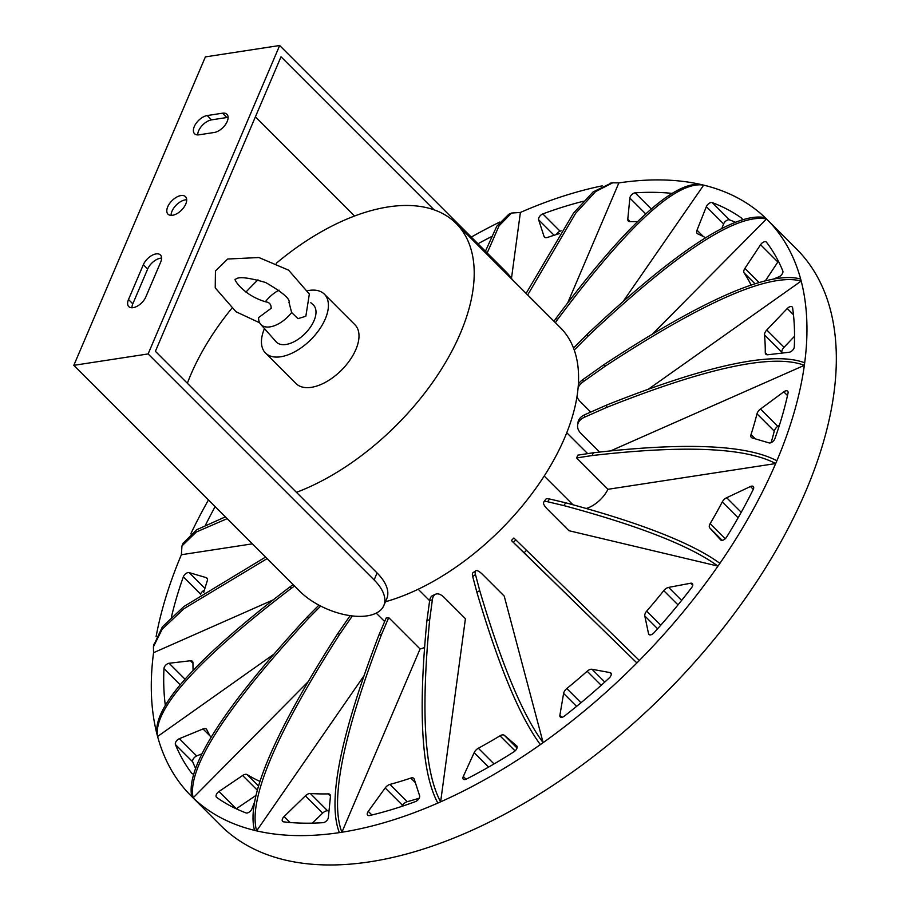 <?xml version="1.0" encoding="UTF-8"?>
<svg xmlns="http://www.w3.org/2000/svg" width="910" height="910" viewBox="0 0 910 910"><rect width="100%" height="100%" fill="white"/><g stroke="black" fill="none" stroke-linecap="round" stroke-linejoin="round"><path stroke-width="1.36" d="M577.622 425.095L577.964 422.558A17.051 11.659 7.7 0 1 584.732 414.733L606.697 405.03L606.356 407.555L584.391 417.258A17.051 11.659 -172.3 0 0 577.622 425.095A17.051 11.659 -172.3 0 0 580.899 433.387L599.576 452.065M606.697 405.03C707.502 364.944 773.5 350.873 804.69 362.806L804.349 365.331C773.159 353.399 707.161 367.469 606.356 407.555M610.576 450.905L804.349 365.331A407.418 221.301 -45 0 1 776.867 460.778L775.684 463.554A407.418 221.301 -45 0 0 776.276 462.166M609.177 678.03A391.994 212.929 135 0 1 564.314 716.159A4.391 2.389 135 0 1 560.264 716.932A4.391 2.389 135 0 1 559.877 715.26L563.609 693.397A5.824 3.162 135 0 1 566.805 688.54A355.617 193.159 -45 0 0 587.166 671.227A5.824 3.162 135 0 1 592 669.271L610.041 672.604A4.413 2.4 135 0 1 610.837 672.99A4.413 2.4 135 0 1 609.177 678.03M514.014 751.751A391.994 212.929 135 0 1 466.295 779.131A4.391 2.389 135 0 1 463.338 779.199A4.391 2.389 135 0 1 463.292 776.457L474.155 752.661A5.824 3.162 135 0 1 478.341 748.236A355.617 193.159 -45 0 0 499.988 735.815A5.824 3.162 135 0 1 504.345 735.337L516.664 745.813A4.413 2.4 135 0 1 516.732 745.893A4.413 2.4 135 0 1 514.014 751.751M415.426 801.596A391.994 212.929 135 0 1 369.54 815.542A4.391 2.389 135 0 1 367.663 815.201A4.391 2.389 135 0 1 368.266 811.367L385.18 787.958A5.824 3.162 135 0 1 389.946 784.409A355.617 193.159 -45 0 0 410.785 778.073A5.824 3.162 135 0 1 413.777 778.38A5.824 3.162 135 0 1 414.221 779.131L419.601 795.727A4.413 2.4 135 0 1 415.426 801.596M419.157 798.229A355.617 193.159 135 0 1 407.225 801.687A5.824 3.162 -45 0 0 402.459 805.236L401.572 806.465M323.084 822.674A391.994 212.929 135 0 1 283.499 821.832A4.391 2.389 135 0 1 282.589 821.411A4.391 2.389 135 0 1 284.091 816.543L305.396 795.829A5.824 3.162 135 0 1 310.287 793.486A355.617 193.159 -45 0 0 328.26 793.873A5.824 3.162 135 0 1 329.909 794.441A5.824 3.162 135 0 1 330.455 796.352L328.373 817.453A4.413 2.4 135 0 1 323.084 822.674M329.022 810.867A355.617 193.159 135 0 1 327.566 810.764A5.824 3.162 -45 0 0 322.675 813.096L312.346 823.152M254.618 802.017L251.899 808.865A4.413 2.4 135 0 1 246.007 812.926A391.994 212.929 135 0 1 216.614 797.365A4.391 2.389 135 0 1 216.444 797.228A4.391 2.389 135 0 1 219.003 791.495L242.629 775.491A5.824 3.162 135 0 1 247.156 774.603A355.617 193.159 -45 0 0 259.987 781.428M256.029 795.397L236.281 808.774A4.391 2.389 -45 0 0 236.236 808.808M202.009 753.753L196.651 755.96A4.391 2.389 -45 0 0 192.704 761.841A391.994 212.929 -45 0 0 195.616 768.449M193.841 773.75A4.413 2.4 135 0 1 191.874 773.432A4.413 2.4 135 0 1 191.76 773.295A391.994 212.929 135 0 1 175.425 744.562A4.391 2.389 135 0 1 179.372 738.681L203.01 728.956A5.824 3.162 135 0 1 206.388 729.115A5.824 3.162 135 0 1 206.729 729.604A355.617 193.159 -45 0 0 210.972 737.544M165.324 705.409A391.994 212.929 135 0 1 163.959 668.577A4.391 2.389 135 0 1 169.089 663.254L190.417 660.762A5.824 3.162 135 0 1 192.397 661.297A5.824 3.162 135 0 1 192.965 662.878A355.617 193.159 -45 0 0 193.091 670.465M204.397 590.158A4.391 2.389 -45 0 0 200.621 594.116A391.994 212.929 -45 0 0 200.462 594.583M171.399 617.173A391.994 212.929 135 0 1 183.342 576.838A4.391 2.389 135 0 1 189.155 572.617L206.081 577.588A5.824 3.162 135 0 1 206.888 578.055A5.824 3.162 135 0 1 207.218 580.978A355.617 193.159 -45 0 0 203.749 592.399M205.603 524.877A391.994 212.929 135 0 1 215.135 506.631M477.966 243.778A391.994 212.929 135 0 1 491.173 236.782M561.129 230.81A391.994 212.929 -45 0 0 560.094 231.197A4.413 2.4 -45 0 0 556.374 234.564M559.297 233.665A355.617 193.159 -45 0 0 547.467 237.442A5.824 3.162 135 0 1 544.464 237.135A5.824 3.162 135 0 1 544.021 236.384L538.64 219.788A4.413 2.4 135 0 1 542.815 213.918A391.994 212.929 135 0 1 583.367 201.269M637.637 221.608A355.617 193.159 -45 0 0 629.993 221.642A5.824 3.162 135 0 1 628.344 221.073A5.824 3.162 135 0 1 627.786 219.162L629.868 198.061A4.413 2.4 135 0 1 635.169 192.84A391.994 212.929 135 0 1 672.16 193.398M735.519 222.29A391.994 212.929 -45 0 0 729.513 219.867A4.413 2.4 -45 0 0 723.621 223.928L721.778 228.569M705.648 237.76A355.617 193.159 -45 0 0 697.742 233.859A5.824 3.162 135 0 1 697.208 233.483A5.824 3.162 135 0 1 697.014 230.185L706.342 206.65A4.413 2.4 135 0 1 712.234 202.6A391.994 212.929 135 0 1 741.639 218.15A4.391 2.389 135 0 1 741.798 218.286A4.391 2.389 135 0 1 742.185 219.947M751.114 285.092A355.617 193.159 -45 0 0 744.096 272.875A5.824 3.162 135 0 1 744.903 268.382L760.578 244.71A4.413 2.4 135 0 1 766.379 242.083A4.413 2.4 135 0 1 766.493 242.219A391.994 212.929 135 0 1 782.827 270.952A4.391 2.389 135 0 1 778.869 276.833L773.352 279.108M778.403 261.261A4.413 2.4 -45 0 0 777.857 261.989L765.356 280.86M792.61 307.83A391.994 212.929 135 0 1 794.282 346.938A4.391 2.389 135 0 1 789.152 352.261L767.835 354.752A5.824 3.162 135 0 1 765.845 354.217A5.824 3.162 135 0 1 765.276 352.636A355.617 193.159 -45 0 0 764.514 334.891A5.824 3.162 135 0 1 766.777 330L787.252 308.524A4.413 2.4 135 0 1 792.201 306.966A4.413 2.4 135 0 1 792.61 307.83M794.544 336.268L784.056 347.279A5.824 3.162 -45 0 0 781.792 352.159A355.617 193.159 135 0 1 781.872 353.114M788.049 393.018A391.994 212.929 135 0 1 774.899 438.677A4.391 2.389 135 0 1 769.087 442.908L752.172 437.926A5.824 3.162 135 0 1 751.364 437.46A5.824 3.162 135 0 1 751.023 434.548A355.617 193.159 -45 0 0 756.995 413.822A5.824 3.162 135 0 1 760.487 409.034L783.772 391.835A4.413 2.4 135 0 1 787.696 391.186A4.413 2.4 135 0 1 788.049 393.018M779.483 425.038L777.766 426.301A5.824 3.162 -45 0 0 774.273 431.101A355.617 193.159 135 0 1 771.134 442.635M691.611 587.644A391.994 212.929 135 0 1 653.994 632.78A4.391 2.389 135 0 1 648.932 634.486A4.391 2.389 135 0 1 648.546 633.747L644.803 615.956A5.824 3.162 135 0 1 646.68 611.133A355.617 193.159 -45 0 0 663.754 590.647A5.824 3.162 135 0 1 668.611 587.394L690.61 583.242A4.413 2.4 135 0 1 692.339 583.617A4.413 2.4 135 0 1 691.611 587.644M753.253 489.432A391.994 212.929 135 0 1 726.555 537.162A4.391 2.389 135 0 1 720.686 539.937L709.777 527.937A5.824 3.162 135 0 1 710.164 523.614A355.617 193.159 -45 0 0 722.278 501.945A5.824 3.162 135 0 1 726.658 497.724L750.466 486.497A4.413 2.4 135 0 1 753.287 486.52A4.413 2.4 135 0 1 753.253 489.432M578.373 384.1A17.051 13.65 -14.9 0 1 582.787 379.652L604.502 364.284C704.226 298.958 769.61 270.543 800.652 279.029A407.418 221.301 -45 0 0 767.198 219.651L796.568 249.021A407.418 221.301 135 0 1 805.646 491.536A407.418 221.301 135 0 1 518.575 806.533A407.418 221.301 135 0 1 220.425 825.233L191.054 795.863A407.418 221.301 -45 0 0 191.748 796.557C185.674 766.846 224.167 706.99 307.205 616.969L318.921 605.139M565.724 502.809L563.813 505.585L547.627 501.74A17.051 4.539 -145.3 0 0 543.736 502.149L545.647 499.385A17.051 4.539 34.7 0 1 549.538 498.964L565.724 502.809C640.833 523 692.214 543.179 719.89 563.347A407.418 221.301 -45 0 0 775.673 463.554C745.643 447.595 684.468 444.933 592.148 455.546L576.599 457.935L607.96 489.296L775.684 463.554M719.89 563.347L717.979 566.111C690.303 545.943 638.911 525.764 563.813 505.585M526.572 550.277L524.115 552.757L511.386 540.495L513.843 538.015L515.833 539.88L639.355 660.467A407.418 221.301 -45 0 0 717.979 566.111L568.955 530.712L547.718 509.475A17.051 4.539 -145.3 0 1 543.736 502.149M639.355 660.467L636.898 662.958L524.115 552.757M352.352 615.933L339.726 634.168C275.673 734.211 247.964 799.776 256.62 830.875A407.418 221.301 -45 0 0 339.362 832.627L341.91 832.229L420.079 648.978L388.718 617.617L381.472 634.611C342.945 735.2 329.761 801.073 341.91 832.229A407.418 221.301 -45 0 0 437.846 803.064L440.633 801.835L465.42 618.709L444.182 597.472A17.051 8.315 66.2 0 0 435.628 594.207A17.051 8.315 66.2 0 0 432.387 599.679L429.702 619.562C420.795 711.154 424.435 771.908 440.633 801.835A407.418 221.301 -45 0 0 540.369 744.596L543.122 742.651L504.208 596.073L482.971 574.836A17.051 4.3 54.7 0 0 475.748 570.798A17.051 4.3 54.7 0 0 475.475 574.585L479.695 590.499C501.581 664.425 522.727 715.135 543.122 742.651A407.418 221.301 -45 0 0 636.898 662.946L511.386 540.495M364.08 675.652L256.62 830.875L254.561 830.386C245.905 799.298 273.614 733.733 337.678 633.678L350.157 615.649M320.684 606.06L308.57 618.288C225.521 708.31 187.039 768.165 193.113 797.877A407.418 221.301 -45 0 0 254.561 830.375M308.149 681.726L193.113 797.877L191.748 796.557M294.544 586.029L291.029 588.52C197.447 659.989 152.971 709.311 157.589 736.486A407.418 221.301 -45 0 0 191.054 795.863M273.967 654.142L157.589 736.486L157.055 734.472C152.436 707.286 196.913 657.964 290.495 586.495L293.134 584.618M267.13 558.615L184.025 608.665L162.162 629.219L153.426 646.805L153.551 652.709A407.418 221.301 -45 0 0 157.043 734.427M227.159 518.654L196.276 532.02L181.966 545.92L181.374 554.736A407.418 221.301 -45 0 0 156.088 636.704M208.447 499.943A407.418 221.301 -45 0 0 190.77 533.886M499.67 222.085A407.418 221.301 -45 0 0 471.278 237.089M602.238 185.845A407.418 221.301 -45 0 0 520.395 212.451L511.568 213.042L499.033 225.873L487.18 252.991M701.599 184.639A407.418 221.301 -45 0 0 618.88 182.899L612.669 182.808L595.527 191.635L575.655 213.27L527.675 294.976M553.962 321.264L555.794 318.625C626.012 224.725 674.617 180.066 701.621 184.65L703.68 185.139C676.676 180.555 628.059 225.214 557.853 319.114L555.384 322.686M573.527 348.075L586.961 334.516C676.141 250.648 735.53 211.689 765.139 217.638A407.418 221.301 -45 0 0 703.68 185.139L623.066 301.574M765.139 217.638L766.504 218.957C736.895 213.008 677.506 251.968 588.326 335.836L574.244 350.043M767.198 219.651A407.418 221.301 -45 0 0 766.493 218.957L652.39 334.163M800.652 279.029L801.187 281.053C770.144 272.568 704.761 300.983 605.036 366.309L583.321 381.677A17.051 13.65 165.1 0 0 578.134 387.421M804.69 362.806A407.418 221.301 -45 0 0 801.187 281.053L648.261 389.275M308.57 618.288L307.205 616.969M291.029 588.52L290.495 586.495M153.642 645.531L162.378 626.865L183.877 606.526L265.572 557.068M153.551 652.709L273.227 599.861M183.069 543.315L196.617 529.768L225.384 516.88M181.374 554.736L252.354 543.85M485.428 251.228L496.78 226.226L508.781 214.271L511.568 213.042M511.477 278.358L520.395 212.451M526.105 293.407L573.493 213.145L593.149 191.885L611.384 183.046M567.669 302.939L618.88 182.887M555.794 318.625L557.853 319.114M586.961 334.516L588.326 335.836M577.02 396.385A17.051 13.65 165.1 0 0 579.977 401.321L590.738 412.082M604.502 364.284L605.036 366.309M479.695 590.499L476.942 592.456L472.711 576.542A17.051 4.3 -125.3 0 1 472.984 572.743L475.748 570.798M540.369 744.596C519.963 717.091 498.816 666.37 476.942 592.456M429.702 619.562L426.904 620.802L429.6 600.907A17.051 8.315 -113.8 0 1 432.841 595.436L435.628 594.207M437.846 803.064C421.649 773.136 418.009 712.382 426.904 620.802M339.726 634.168L337.678 633.678M388.718 617.617A23.285 12.649 135 0 1 386.17 618.004L378.924 634.998L381.472 634.611M339.362 832.627C327.213 801.471 340.397 735.598 378.924 634.998M424.606 647.419A23.285 12.649 135 0 1 420.079 648.978M607.96 489.296A23.285 12.649 135 0 1 586.211 508.485M576.599 457.935A23.285 12.649 135 0 0 577.782 455.148L593.331 452.771L592.148 455.546M593.331 452.771C685.651 442.146 746.826 444.819 776.867 460.778M279.063 290.142A24.741 13.434 -45 0 0 265.379 301.722M259.657 322.8L235.997 311.743L215.226 287.879L215.442 270.93L227.682 259.02L258.906 257.53L288.595 270.156L309.343 294.044L305.851 316.225L297.957 318.671L291.644 312.528L288.993 302.336M310.822 302.734L313.097 304.736A26.197 14.23 135 0 1 308.854 329.284A26.197 14.23 135 0 1 276.083 341.762L260.692 324.313A24.741 13.434 -45 0 0 291.644 312.528M265.345 301.779C269.314 302.165 271.248 304.338 271.157 308.297L258.599 317.601A24.741 13.434 -45 0 0 260.692 324.313M324.358 294.158L354.945 324.745A41.61 22.602 135 0 1 355.867 349.508A41.61 22.602 135 0 1 326.542 381.688A41.61 22.602 135 0 1 296.091 383.599L265.504 353.023A41.61 22.602 -45 0 0 295.966 351.112A41.61 22.602 -45 0 0 325.279 318.932A41.61 22.602 -45 0 0 324.358 294.158A41.61 22.602 -45 0 0 307.91 290.631M264.446 328.567A41.61 22.602 -45 0 0 265.504 353.023M296.444 492.333A184.798 100.373 -45 0 0 460.289 333.492A184.798 100.373 -45 0 0 456.183 223.496L560.537 327.839A184.798 100.373 135 0 1 564.655 437.846A184.798 100.373 135 0 1 385.453 601.749M456.183 223.496A184.798 100.373 -45 0 0 276.219 263.32M257.985 279.802A184.798 100.373 -45 0 0 245.962 292.087M231.595 308.581A184.798 100.373 -45 0 0 187.358 383.258M505.221 272.534L505.676 271.476A50.926 25.434 23.1 0 1 512.319 279.62M505.676 271.476L279.666 45.5L205.387 56.898L73.824 365.331L299.822 591.318A50.926 25.434 -156.9 0 0 348.2 615.342A50.926 25.434 -156.9 0 0 383.815 605.594A50.926 25.434 -156.9 0 0 374.112 579.92L377.081 572.959L155.394 351.305L281.019 56.773L434.093 209.835M354.582 216.011L255.403 116.833M377.081 572.959A50.926 25.434 23.1 0 1 386.784 598.643L383.815 605.594M73.824 365.331L148.114 353.933L374.112 579.92M180.954 195.559A12.365 6.723 135 0 1 185.492 196.674A12.365 6.723 135 0 1 181.499 210.164A12.365 6.723 135 0 1 167.997 214.168A12.365 6.723 135 0 1 169.499 203.647A12.365 6.723 135 0 1 180.954 195.559M186.698 199.79A12.365 6.723 -45 0 0 185.265 199.881A12.365 6.723 -45 0 0 171.114 215.363M228.114 117.435A12.092 6.563 -45 0 0 226.817 117.526L211.53 119.87A12.092 6.563 -45 0 0 197.698 134.907M207.218 115.547L222.495 113.204A12.092 6.563 135 0 1 226.931 114.296A12.092 6.563 135 0 1 225.475 124.568A12.092 6.563 135 0 1 214.282 132.473L198.994 134.816A12.092 6.563 135 0 1 194.558 133.736A12.092 6.563 135 0 1 196.025 123.453A12.092 6.563 135 0 1 207.218 115.547L211.53 119.87M161.593 258.144A11.898 6.461 -45 0 0 147.659 269.041L132.826 303.826A11.898 6.461 -45 0 0 131.927 307.751M143.336 264.73A11.898 6.461 135 0 1 151.72 255.528A11.898 6.461 135 0 1 160.433 254.982A11.898 6.461 135 0 1 160.695 262.069L145.862 296.853A11.898 6.461 135 0 1 137.478 306.044A11.898 6.461 135 0 1 128.765 306.59A11.898 6.461 135 0 1 128.503 299.515L143.336 264.73L147.659 269.041M148.114 353.933L279.666 45.5M584.732 414.733L584.391 417.258M611.224 673.787L610.041 672.604M604.786 682.056L592 669.271M601.214 685.276L587.166 671.227M581.001 702.725L566.805 688.54M576.576 706.365L563.609 693.397M561.925 717.308L559.877 715.26M517.016 748.009L504.345 735.337M515.094 750.909L499.988 735.815M494.05 763.945L478.341 748.236M488.59 767.096L474.155 752.661M466.079 779.244L463.292 776.457M415.37 782.668L410.785 778.073M407.225 801.687L389.946 784.409M402.459 805.236L385.18 787.958M371.894 814.985L368.266 811.367M330.466 796.079L328.26 793.873M327.566 810.764L310.287 793.486M322.675 813.096L305.396 795.829M290.028 822.492L284.091 816.543M258.554 786.001L247.156 774.603M257.348 790.21L242.629 775.491M236.281 808.774L219.003 791.495M175.425 744.562L192.704 761.841M210.13 736.065L203.01 728.956M196.651 755.96L179.372 738.681M163.959 668.577L180.214 684.832M192.965 663.31L190.417 660.762M185.048 679.213L169.089 663.254M183.342 576.838L200.621 594.116M207.344 578.862L206.081 577.588M204.921 588.372L189.155 572.617M560.094 231.197L542.815 213.918M554.122 235.269L538.64 219.788M545.215 237.578L544.021 236.384M651.321 208.993L635.169 192.84M645.747 213.941L629.868 198.061M630.266 221.642L627.786 219.162M729.513 219.867L712.234 202.6M723.621 223.928L706.342 206.65M703.407 236.577L697.014 230.185M777.857 261.989L760.578 244.71M759.088 282.566L744.903 268.382M755.038 283.806L744.096 272.875M793.463 314.735L787.252 308.524M784.056 347.279L766.777 330M781.792 352.159L764.514 334.891M767.426 354.786L765.276 352.636M787.491 395.554L783.772 391.835M777.766 426.301L760.487 409.034M774.273 431.101L756.995 413.822M755.345 438.859L751.023 434.548M692.715 585.357L690.61 583.242M681.624 600.407L668.611 587.394M677.995 604.888L663.754 590.647M660.762 625.215L646.68 611.133M657.611 628.764L644.803 615.956M649.672 634.873L648.546 633.747M753.298 489.33L750.466 486.497M741.229 512.284L726.658 497.724M738.124 517.79L722.278 501.945M725.27 538.72L710.164 523.614M722.187 540.347L709.777 527.937M582.787 379.652L583.321 381.677M549.538 498.964L547.627 501.74M515.833 539.88L513.376 542.371M475.475 574.585L472.711 576.542M432.387 599.679L429.6 600.907M222.495 113.204L226.817 117.526M132.826 303.826L128.503 299.515M153.426 646.805L153.767 644.28M181.966 545.92L183.149 543.145M610.132 183.206L612.669 182.808M429.634 600.68L418.19 589.236M384.657 621.553L376.228 613.135M288.993 302.518C290.449 299.072 282.635 292.383 265.583 282.487C247.463 277.254 237.408 276.31 235.417 279.677M235.554 279.347C232.585 277.618 242.629 295.432 266.368 302.018M587.678 453.635L566.759 432.728M572.97 504.777L544.214 476.032"/></g></svg>

